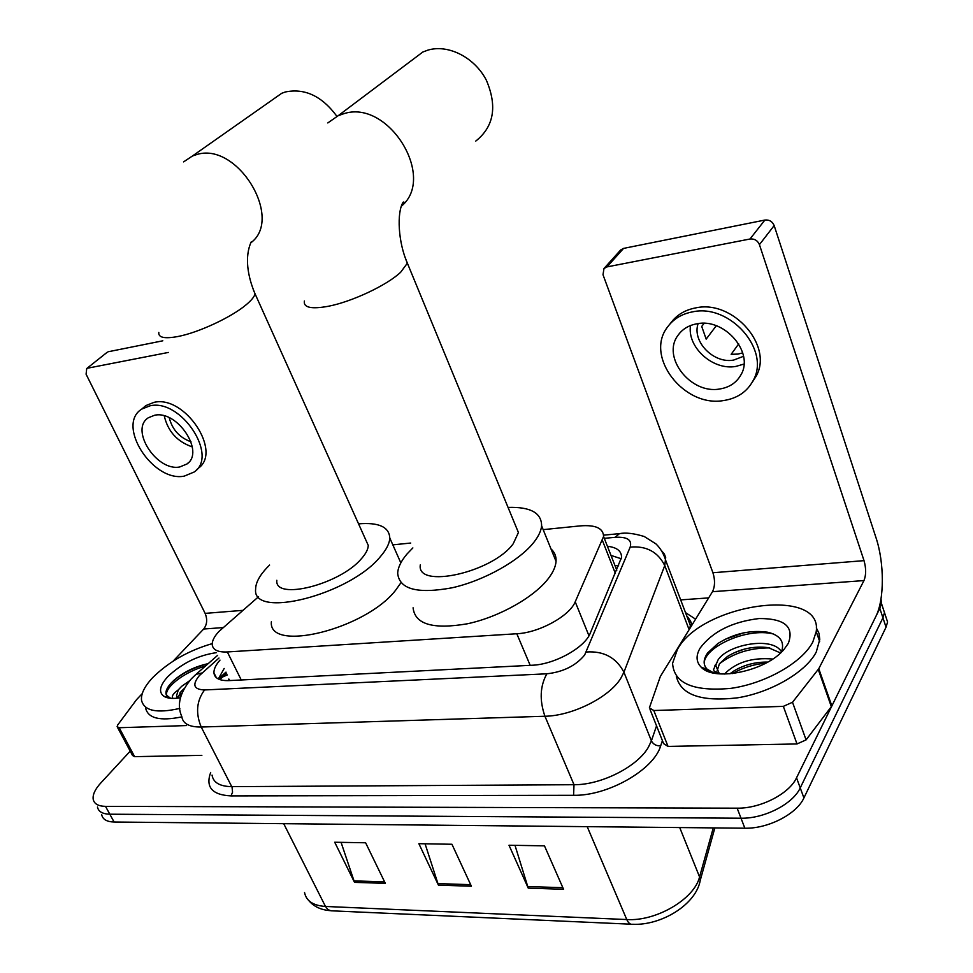 <?xml version="1.0" encoding="UTF-8"?>
<svg xmlns="http://www.w3.org/2000/svg" width="973" height="973" viewBox="0 0 973 973"><rect width="100%" height="100%" fill="white"/><g stroke="black" fill="none" stroke-linecap="round" stroke-linejoin="round"><path stroke-width="1.46" d="M258.563 596.704L218.889 631.501C214.328 636.415 212.102 640.757 212.211 644.515C212.771 649.879 217.806 652.348 227.329 651.946L516.809 633.751C539.066 632.791 569.619 616.006 575.213 601.825L603.576 536.488C603.357 528.254 595.634 524.715 580.394 525.87L543.165 529.64M229.883 680.565L228.825 679.008L228.558 680.626M410.715 543.043L392.824 544.856M219.995 660.095C215.787 664.912 213.768 669.169 213.938 672.878C214.583 678.315 219.594 680.881 228.996 680.601L531.988 665.252C554.367 664.571 584.858 647.69 590.27 633.143L621.528 557.42C621.65 551.095 616.943 547.373 607.407 546.267M226.004 672.124L218.317 678.984L224.179 668.463M881.015 598.809L881.392 603.26L879.823 608.393L796.534 777.804C789.249 793.822 760.375 808.624 737.145 808.174L105.51 806.362C98.224 806.216 94.113 803.844 93.189 799.234C92.581 794.649 95.086 789.261 100.706 783.083L130.212 751.144M680.674 599.891L708.66 597.896M884.652 613.124L887.583 622.002L886.038 627.184L803.917 797.933C796.741 814.073 768.038 828.838 744.856 828.205L114.096 822.015L109.815 814.206C102.53 814.024 98.407 811.628 97.458 806.994C98.407 811.628 102.53 814.024 109.815 814.206L741.012 818.22L109.815 814.206L105.51 806.362M803.917 797.933L800.232 787.899C792.995 803.978 764.219 818.755 741.012 818.22C764.219 818.755 792.995 803.978 800.232 787.899L882.937 617.806L800.232 787.899L796.534 777.804M881.587 603.832L884.493 612.649L882.937 617.806L884.493 612.649L881.587 603.832M610.983 555.401L621.333 558.794M563.562 889.298L544.466 845.841L509.001 845.233L528.242 888.118L563.562 889.298M514.997 845.342L528.242 888.118M385.332 883.375L365.617 842.776L334.712 842.241L354.513 882.353L385.332 883.375M341.073 842.35L354.513 882.353M471.394 886.233L451.946 844.26L418.876 843.688L438.434 885.138L471.394 886.233M425.079 843.798L438.434 885.138M114.096 822.015C106.811 821.808 102.676 819.375 101.703 814.717M179.835 708.405C156.75 713.647 143.968 710.898 141.499 700.146C140.915 693.676 144.697 686.111 152.834 677.488C168.791 661.786 188.592 650.511 212.211 643.627M181.829 716.882C159.986 721.346 147.896 718.354 145.573 707.906M180.564 697.726C173.024 698.979 167.441 698.492 163.841 696.279C158.417 692.119 159.73 685.576 167.77 676.685C181.842 663.331 198.018 655.328 216.286 652.676M208.198 663.635C194.734 666.566 183.192 672.221 173.595 680.601L171.041 683.168C166.626 688.081 165.082 692.107 166.432 695.221L170.689 698.31M184.116 688.616L181.087 691.487L177.633 698.152M189.662 680.686L181.647 686.342L178.302 689.857L176.514 695.902L177.633 698.079M177.402 698.176L176.514 695.902M173.729 698.407L172.866 698.225C171.382 696.315 173.194 693.53 178.302 689.857M183.411 689.942L180.029 692.715M208.027 663.793C192.946 667.587 180.735 673.912 171.406 682.778M181.963 693.238L177.67 697.349M205.327 666.164C185.709 671.261 165.544 686.452 166.541 694.576L166.711 695.622M167.441 697.057L168.402 697.994M186.463 725.566L119.18 727.731L134.627 756.653L132.547 755.51L117.465 727.293M201.861 755.364L134.627 756.653M106.884 352.518L86.731 368.536L86.086 374.204L205.133 613.379C207.565 619.387 207.091 624.593 203.685 629.02L173.121 661.154M162.807 340.805L108.356 351.727M168.341 352.445L87.692 368.171M142.228 693.627L136.524 699.696L117.794 724.849L117.125 726.649L119.18 727.731M154.598 415.252L148.382 417.733C129.409 429.361 156.677 471.71 179.75 466.967L186.986 463.975C205.072 452.019 177.378 409.949 154.598 415.252M164.267 415.909C167.891 431.38 177.232 441.706 192.289 446.887M169.253 417.745C172.245 429.579 179.494 437.595 191 441.791M196.315 470.068L198.188 468.329C222.562 451.971 184.931 394.965 154.062 402.336L145.877 405.583L142.897 408.125M184.213 476.138L194.296 471.954C218.682 455.607 180.893 398.468 150.012 405.814L141.803 409.061C115.775 424.8 152.761 482.462 184.213 476.138M336.913 116.322C321.978 96.084 304.756 87.971 285.271 91.997L281.732 93.286L272.014 100.097M276.831 580.285C274.289 601.022 340.355 584.432 361.652 558.429C365.933 553.552 368.135 549.21 368.268 545.427L365.41 539.078M358.563 523.851C378.765 522.209 389.176 526.928 389.784 537.996C389.565 543.408 386.427 549.623 380.394 556.617C349.514 594.953 251.764 619.521 255.631 589.139C255.68 582.827 259.487 575.651 267.052 567.612L269.582 565.058M400.937 582.742L395.524 590.368C365.337 629.361 268.074 653.017 271.37 621.771M400.231 561.543L401.107 562.37M475.785 141.073C493.943 126.599 497.471 106.312 486.354 80.212C474.654 57.419 448.237 43.98 427.84 50.146L422.793 52.043L410.971 60.946M420.312 564.875C416.116 589.383 492.654 572.574 513.245 543.712L518.414 532.535L515.082 524.447M508.064 507.42C530.394 506.726 541.584 512.856 541.608 525.797C541.17 530.601 538.75 535.892 534.347 541.669C520.105 560.412 484.153 580.662 451.934 587.826C417.332 594.138 399.246 589.285 397.677 573.243C397.969 567.393 401.083 560.995 407.006 554.026L412.856 547.921M550.998 548.918C554.671 552.19 556.349 556.349 556.045 561.36C555.692 566.322 553.357 571.735 549.064 577.597C535.138 596.668 499.587 616.918 467.539 623.754C433.082 629.677 414.936 624.362 413.087 607.797M783.338 706.362L792.509 702.263L818.78 668.706L831.866 705.948L806.082 739.894L797.009 743.956L783.338 706.362L653.795 710.521L668.037 746.425L663.598 743.615L650.037 709.475M797.009 743.956L668.037 746.425M831.866 705.948L875.882 616.408C884.481 599.611 884.433 562.783 875.98 537.655L774.167 225.566L759.427 244.637L864.024 560.643C866.201 568.414 866.177 575.055 863.963 580.577L818.78 668.706M603.99 268.524L620.616 250.012L623.571 248.395L606.97 266.906L603.99 268.524L603.005 274.739L712.929 572.744C715.204 580.103 715.046 586.415 712.479 591.693L660.339 676.478L649.38 707.845L653.795 710.521M759.427 244.637C757.59 240.477 754.44 238.592 749.988 239.005L764.887 220.056L623.571 248.395M764.887 220.056C769.278 219.618 772.367 221.455 774.167 225.566M749.988 239.005L606.97 266.906M696.85 323.802C688.641 325.298 682.341 329.166 677.962 335.381C661.409 357.176 690.745 394.515 719.765 388.981C729.422 387.424 736.476 382.705 740.927 374.836C754.525 352.591 724.569 317.721 696.85 323.802M690.502 325.554C687.023 347.325 712.941 370.677 735.856 366.42L743.98 364.06M704.099 323.34L701.728 326.441L706.167 339.127L716.274 325.748M738.702 343.883L731.149 354.306L737.972 354.087L742.727 352.883M698.128 323.608C691.767 341.499 713.683 363.951 733.666 360.071L743.53 356.3M752.068 382.523L756.009 376.417C773.778 346.096 733.058 299.465 695.78 307.882C684.98 309.913 676.624 314.972 670.725 323.036L669.874 324.094M723.815 400.511C737.315 398.383 747.082 391.754 753.114 380.613C770.908 350.244 730.018 303.467 692.654 311.846C681.83 313.878 673.462 318.937 667.551 327.013C644.296 356.519 684.031 407.894 723.815 400.511M812.808 642.022C802.251 662.589 765.374 683.569 730.772 688.373C693.299 691.718 673.9 683.362 672.574 663.294L677.488 649.283C702.032 603.588 823.219 586.05 816.213 631.599L812.808 642.022M816.323 627.853L818.962 633.277L819.789 639.346L816.286 651.946C806.106 671.942 771.394 692.338 737.68 697.799C701.095 702.056 680.638 694.856 676.32 676.186M700.134 648.067C712.54 631.635 732.207 621.783 759.11 618.536C784.627 618.463 794.357 626.721 788.325 643.335L784.116 649.283C766.736 670.859 714.717 681.915 701.387 667.369C696.109 662.175 695.683 655.741 700.134 648.067M781.453 652.08C784.895 641.9 780.322 635.284 767.733 632.231C750.475 629.774 733.873 633.532 717.904 643.506L707.687 652.883C703.199 659.317 702.993 664.741 707.067 669.132L713.963 673.085M780.528 652.956L768.269 647.629C753.418 645.865 739.748 648.845 727.281 656.593L719.461 663.72L717.15 670.75M781.514 651.946C773.036 636.026 727.768 644.369 718.038 659.937L715.8 665.264L717.174 668.925M767.794 662.078C755.157 661.932 743.786 664.936 733.691 671.102L729.872 673.827M772.732 659.049C752.202 657.261 736.099 662.26 724.447 674.046M717.575 672.392L718.342 673.754M720.324 673.912L718.901 672.805L715.8 665.264M716.687 673.547L714.182 671.346L713.586 669.521L715.946 664.17M744.43 649.137L735.235 652.36M715.897 664.45L714.948 665.435M743.53 632.876L725.481 639.176M706.605 668.986L708.612 670.446M765.97 663.087C753.759 664.267 742.581 667.77 732.45 673.584M769.765 647.921C750.147 647.836 733.35 653.138 719.388 663.817M773.207 633.91C746.486 627.378 705.024 646.996 704.209 662.747L704.172 663.063M705.389 668.609L707.748 671.261M227.402 674.909L222.549 677.013L226.636 673.365M618.646 565.824L615.118 565.593M241.255 679.981L227.329 651.946M615.398 573.535L602.457 540.587M588.957 635.746L575.213 601.825M530.176 665.337L516.809 633.751M218.974 658.052L199.356 675.59C191.949 684.749 193.688 689.529 204.573 689.954L546.862 673.803C563.27 671.954 575.87 665.69 584.651 654.987L630.176 547.13C632.243 539.906 627.232 536.634 615.131 537.303L604.294 538.337M661.749 550.961L664.34 554.014L665.702 557.614L664.754 565.556L623.936 672.221L620.798 678.303C609.341 697.276 572.282 715.873 544.929 716.25L201.204 727.026C189.236 727.147 182.766 723.644 181.793 716.517C176.648 705.145 179.798 692.618 191.243 678.923L195.391 674.897M662.418 740.635L660.667 745.841C653.905 769.716 607.906 796.06 573.571 795.306L230.99 795.902L232.559 792.217L232.061 787.254L201.204 727.026C195.464 713.1 196.582 700.742 204.573 689.954M546.862 673.803C540.027 686.074 539.383 700.232 544.929 716.25L574.009 784.712C601.18 785.053 637.534 766.639 648.444 747.118L651.399 740.842L623.936 672.221C616.237 657.566 603.698 650.828 586.305 651.995M230.99 795.902C212.138 794.953 205.364 787.133 210.679 772.44M212.053 775.104C213.269 782.608 219.849 786.452 231.793 786.646L574.009 784.712L573.571 795.306M685.503 612.613L695.561 619.144M737.145 808.174L744.856 828.205M879.823 608.393L886.038 627.184M688.811 621.333L691 622.221M630.176 547.13C646.303 545.671 657.821 551.813 664.754 565.556L689.103 629.653M660.667 745.841C656.337 746.036 653.248 744.369 651.399 740.842L656.544 725.858M689.893 628.351L690.331 625.347L686.573 615.435M615.131 537.303L619.473 533.63L623.316 533.313M202.068 672.951L196.035 674.338L217.624 655.34M699.283 884.116L700.256 880.31L699.563 876.928L713.27 827.901M714.851 827.914L700.256 880.31C696.084 904.744 661.008 925.724 632.681 924.265C630.346 924.678 628.376 923.097 626.77 919.546C656.167 921.553 694.418 898.991 699.563 876.928L679.726 827.573M304.549 892.509C306.215 900.974 313.197 905.62 325.481 906.459L327.901 909.573L330.929 910.789L630.869 924.192M283.715 823.681L325.481 906.459L626.77 919.546L587.206 826.661M470.677 884.676L437.838 883.606M384.603 881.879L353.904 880.869M562.844 887.692L527.646 886.537M242.824 610.363L205.133 613.379M222.975 627.597L203.685 629.02M158.806 332.425C158.198 337.619 164.583 338.981 177.974 336.5C198.711 332.571 232.146 316.906 246.583 304.403C251.557 300.183 254.379 296.656 255.06 293.822L253.248 289.589M183.593 161.883L192.386 156.045L196.035 154.78C236.986 140.599 284.444 218.755 250.584 242.982M304.367 301.01C303.333 307.602 311.287 309.353 328.242 306.288C351.837 301.8 387.181 285.15 400.669 272.221L407.371 263.184L405.255 257.76M327.792 122.939L338.142 115.738L343.36 113.853C388.215 98.431 436.841 177.512 401.277 206.264M864.024 560.643L712.929 572.744M863.963 580.577L712.479 591.693M831.368 706.739L818.269 669.485M792.509 702.263L806.082 739.894M219.776 679.592L222.549 677.013M616.797 570.214L603.576 536.488M216.371 677.707L213.938 672.878M881.392 603.26L887.583 622.002M603.588 535.174L619.473 533.63C625.7 532.413 633.946 533.362 644.223 536.5L655.863 543.834C660.412 548.115 663.744 553.783 665.86 560.825L690.331 625.347C692.581 624.666 691.377 621.479 686.707 615.787M329.883 910.619C320.822 909.877 313.817 906.544 308.842 900.633M168.56 697.3L163.841 696.279M165.957 693.457L166.541 694.576M107.407 352.092L86.731 368.536M145.877 405.583L141.803 409.061M188.567 462.528L186.986 463.975M389.784 537.996L400.827 562.88M192.386 156.045L281.732 93.286M368.268 545.427L255.06 293.822C247.641 276.429 244.442 256.884 251.156 241.997L250.511 243.141M401.484 205.631L402.64 204.622M541.608 525.797L556.045 561.36M338.142 115.738L422.793 52.043M518.414 532.535L407.371 263.184C398.079 242.168 396.704 212.625 403.053 202.311C404.573 201.277 403.977 202.603 401.265 206.276M679.993 332.79L677.962 335.381M756.009 376.417L753.114 380.613M718.901 672.805L714.182 671.346M707.067 669.132L701.387 667.369M816.213 631.599L819.655 641.475"/></g></svg>
